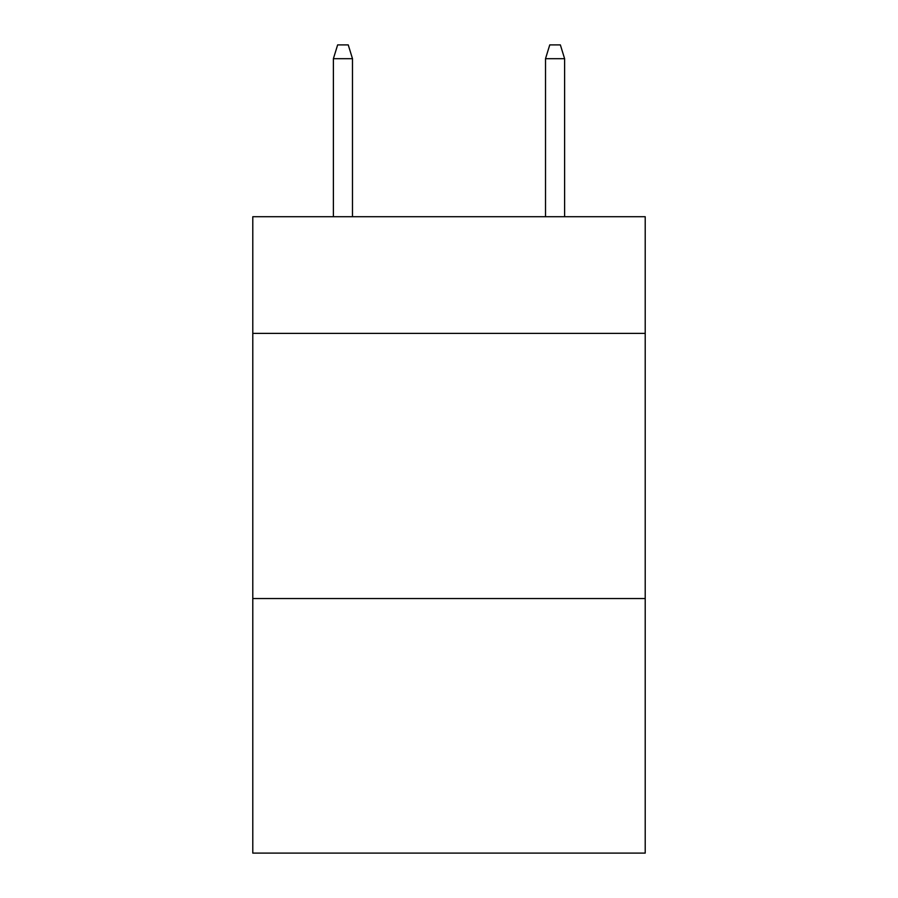 <?xml version="1.0" encoding="UTF-8"?>
<svg xmlns="http://www.w3.org/2000/svg" width="898" height="898" viewBox="0 0 898 898"><rect width="100%" height="100%" fill="white"/><g stroke="black" fill="none" stroke-linecap="round" stroke-linejoin="round"><path stroke-width="1.35" d="M645.213 333.394L645.213 216.721L252.787 216.721L252.787 333.394L645.213 333.394L645.213 853.1L252.787 853.1L252.787 333.394M645.213 598.551L252.787 598.551M352.487 216.721L352.487 58.684L333.394 58.684L333.394 216.721M333.394 58.684L337.637 44.9L348.244 44.9L352.487 58.684M545.513 58.684L549.756 44.9L560.363 44.9L564.606 58.684L545.513 58.684L545.513 216.721M564.606 58.684L564.606 216.721"/></g></svg>
